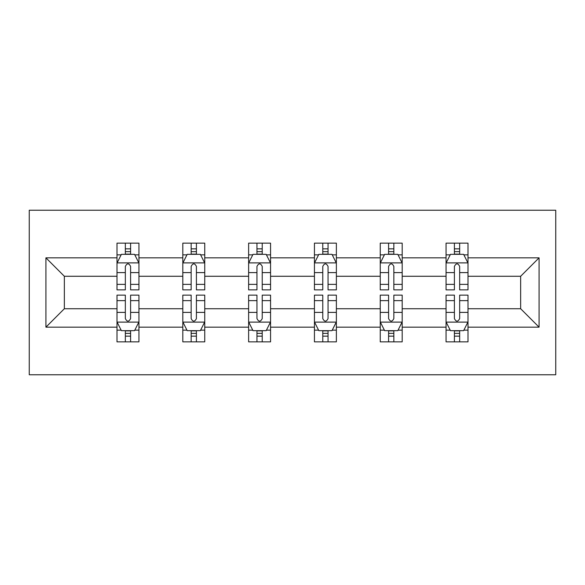 <?xml version="1.0" encoding="UTF-8"?>
<svg xmlns="http://www.w3.org/2000/svg" width="585" height="585" viewBox="0 0 585 585"><rect width="100%" height="100%" fill="white"/><g stroke="black" fill="none" stroke-linecap="round" stroke-linejoin="round"><path stroke-width="0.88" d="M29.25 374.766L555.75 374.766L555.75 210.234L29.25 210.234L29.25 374.766M468 327.161L468 308.734L520.65 308.734L539.077 327.161L468 327.161L468 341.859L459.664 341.859L459.664 330.671M446.062 327.161L402.188 327.161L402.188 308.734L446.062 308.734L446.062 341.859L468 341.859L468 330.145L463.876 330.145M402.188 327.161L402.188 341.859L393.851 341.859L393.851 330.671M380.25 327.161L336.375 327.161L336.375 308.734L380.25 308.734L380.25 341.859L402.188 341.859L402.188 330.145L398.063 330.145M336.375 327.161L336.375 341.859L328.039 341.859L328.039 330.671M314.438 327.161L270.562 327.161L270.562 308.734L314.438 308.734L314.438 341.859L336.375 341.859L336.375 330.145L332.251 330.145M270.562 327.161L270.562 341.859L262.226 341.859L262.226 330.671M248.625 327.161L204.75 327.161L204.75 308.734L248.625 308.734L248.625 341.859L270.562 341.859L270.562 330.145L266.438 330.145M204.75 327.161L204.75 341.859L196.414 341.859L196.414 330.671M182.812 327.161L138.938 327.161L138.938 308.734L182.812 308.734L182.812 341.859L204.75 341.859L204.75 330.145L200.626 330.145M138.938 327.161L138.938 341.859L130.601 341.859L130.601 330.671M117 327.161L45.922 327.161L45.922 257.839L117 257.839L117 276.266L64.35 276.266L64.35 308.734L117 308.734L117 341.859L138.938 341.859L138.938 330.145L134.813 330.145M121.124 254.855L117 254.855L117 243.141L117 257.839M125.336 254.329L125.336 243.141L117 243.141L138.938 243.141L138.938 257.839L182.812 257.839L182.812 243.141L204.75 243.141L204.75 257.839L248.625 257.839L248.625 243.141L270.562 243.141L270.562 257.839L314.438 257.839L314.438 243.141L336.375 243.141L336.375 257.839L380.25 257.839L380.25 243.141L402.188 243.141L402.188 257.839L446.062 257.839L446.062 243.141L468 243.141L468 257.839L539.077 257.839L539.077 327.161M446.062 257.839L446.062 276.266L402.188 276.266L402.188 257.839M380.25 257.839L380.25 276.266L336.375 276.266L336.375 257.839M314.438 257.839L314.438 276.266L270.562 276.266L270.562 257.839M248.625 257.839L248.625 276.266L204.75 276.266L204.75 257.839M182.812 257.839L182.812 276.266L138.938 276.266L138.938 257.839M45.922 257.839L64.35 276.266M520.65 308.734L520.65 276.266L468 276.266L468 257.839M454.399 254.109L459.664 254.109M388.586 254.109L393.851 254.109M322.774 254.109L328.039 254.109M256.961 254.109L262.226 254.109M191.149 254.109L196.414 254.109M125.336 254.109L130.601 254.109M125.336 330.891L130.601 330.891M191.149 330.891L196.414 330.891M256.961 330.891L262.226 330.891M322.774 330.891L328.039 330.891M388.586 330.891L393.851 330.891M454.399 330.891L459.664 330.891M64.35 308.734L45.922 327.161M539.077 257.839L520.65 276.266M130.601 248.844L125.336 248.844M117 284.368L117 289.867L125.336 289.867L125.336 284.368L117 284.368L117 276.266M138.938 276.266L138.938 289.867L130.601 289.867L130.601 266.394C128.846 263.016 127.091 263.016 125.336 266.394L125.336 284.368M134.813 254.855L138.938 254.855L138.938 243.141L130.601 243.141L130.601 254.329M138.938 263.104L134.55 254.329L121.387 254.329L117 263.104M125.336 336.156L130.601 336.156M138.938 300.631L138.938 295.132L130.601 295.132L130.601 300.631L138.938 300.631L138.938 308.734M117 308.734L117 295.132L125.336 295.132L125.336 318.606C127.091 321.984 128.846 321.984 130.601 318.606L130.601 300.631M121.124 330.145L117 330.145L117 341.859L125.336 341.859L125.336 330.671M117 321.896L121.387 330.671L134.55 330.671L138.938 321.896M196.414 248.844L191.149 248.844M186.937 254.855L182.812 254.855L182.812 243.141L191.149 243.141L191.149 254.329M182.812 284.368L182.812 289.867L191.149 289.867L191.149 284.368L182.812 284.368L182.812 276.266M204.75 276.266L204.75 289.867L196.414 289.867L196.414 266.394C194.659 263.016 192.904 263.016 191.149 266.394L191.149 284.368M200.626 254.855L204.75 254.855L204.75 243.141L196.414 243.141L196.414 254.329M204.75 263.104L200.362 254.329L187.2 254.329L182.812 263.104M262.226 248.844L256.961 248.844M252.749 254.855L248.625 254.855L248.625 243.141L256.961 243.141L256.961 254.329M248.625 284.368L248.625 289.867L256.961 289.867L256.961 284.368L248.625 284.368L248.625 276.266M270.562 276.266L270.562 289.867L262.226 289.867L262.226 266.394C260.471 263.016 258.716 263.016 256.961 266.394L256.961 284.368M266.438 254.855L270.562 254.855L270.562 243.141L262.226 243.141L262.226 254.329M270.562 263.104L266.175 254.329L253.012 254.329L248.625 263.104M191.149 336.156L196.414 336.156M204.75 300.631L204.75 295.132L196.414 295.132L196.414 300.631L204.75 300.631L204.75 308.734M182.812 308.734L182.812 295.132L191.149 295.132L191.149 318.606C192.904 321.984 194.659 321.984 196.414 318.606L196.414 300.631M186.937 330.145L182.812 330.145L182.812 341.859L191.149 341.859L191.149 330.671M182.812 321.896L187.2 330.671L200.362 330.671L204.75 321.896M256.961 336.156L262.226 336.156M270.562 300.631L270.562 295.132L262.226 295.132L262.226 300.631L270.562 300.631L270.562 308.734M248.625 308.734L248.625 295.132L256.961 295.132L256.961 318.606C258.716 321.984 260.471 321.984 262.226 318.606L262.226 300.631M252.749 330.145L248.625 330.145L248.625 341.859L256.961 341.859L256.961 330.671M248.625 321.896L253.012 330.671L266.175 330.671L270.562 321.896M328.039 248.844L322.774 248.844M318.562 254.855L314.438 254.855L314.438 243.141L322.774 243.141L322.774 254.329M314.438 284.368L314.438 289.867L322.774 289.867L322.774 284.368L314.438 284.368L314.438 276.266M336.375 276.266L336.375 289.867L328.039 289.867L328.039 266.394C326.284 263.016 324.529 263.016 322.774 266.394L322.774 284.368M332.251 254.855L336.375 254.855L336.375 243.141L328.039 243.141L328.039 254.329M336.375 263.104L331.987 254.329L318.825 254.329L314.438 263.104M322.774 336.156L328.039 336.156M336.375 300.631L336.375 295.132L328.039 295.132L328.039 300.631L336.375 300.631L336.375 308.734M314.438 308.734L314.438 295.132L322.774 295.132L322.774 318.606C324.529 321.984 326.284 321.984 328.039 318.606L328.039 300.631M318.562 330.145L314.438 330.145L314.438 341.859L322.774 341.859L322.774 330.671M314.438 321.896L318.825 330.671L331.987 330.671L336.375 321.896M393.851 248.844L388.586 248.844M384.374 254.855L380.25 254.855L380.25 243.141L388.586 243.141L388.586 254.329M380.25 284.368L380.25 289.867L388.586 289.867L388.586 284.368L380.25 284.368L380.25 276.266M402.188 276.266L402.188 289.867L393.851 289.867L393.851 266.394C392.096 263.016 390.341 263.016 388.586 266.394L388.586 284.368M398.063 254.855L402.188 254.855L402.188 243.141L393.851 243.141L393.851 254.329M402.188 263.104L397.8 254.329L384.637 254.329L380.25 263.104M388.586 336.156L393.851 336.156M402.188 300.631L402.188 295.132L393.851 295.132L393.851 300.631L402.188 300.631L402.188 308.734M380.25 308.734L380.25 295.132L388.586 295.132L388.586 318.606C390.341 321.984 392.096 321.984 393.851 318.606L393.851 300.631M384.374 330.145L380.25 330.145L380.25 341.859L388.586 341.859L388.586 330.671M380.25 321.896L384.637 330.671L397.8 330.671L402.188 321.896M459.664 248.844L454.399 248.844M450.187 254.855L446.062 254.855L446.062 243.141L454.399 243.141L454.399 254.329M446.062 284.368L446.062 289.867L454.399 289.867L454.399 284.368L446.062 284.368L446.062 276.266M468 276.266L468 289.867L459.664 289.867L459.664 266.394C457.909 263.016 456.154 263.016 454.399 266.394L454.399 284.368M463.876 254.855L468 254.855L468 243.141L459.664 243.141L459.664 254.329M468 263.104L463.612 254.329L450.45 254.329L446.062 263.104M454.399 336.156L459.664 336.156M468 300.631L468 295.132L459.664 295.132L459.664 300.631L468 300.631L468 308.734M446.062 308.734L446.062 295.132L454.399 295.132L454.399 318.606C456.154 321.984 457.909 321.984 459.664 318.606L459.664 300.631M450.187 330.145L446.062 330.145L446.062 341.859L454.399 341.859L454.399 330.671M446.062 321.896L450.45 330.671L463.612 330.671L468 321.896M138.828 262.884L117.11 262.884M138.938 284.368L130.601 284.368M125.336 272.603L117 272.603M138.938 272.603L130.601 272.603M130.601 251.638L125.336 251.638M117.11 322.116L138.828 322.116M117 300.631L125.336 300.631M130.601 312.397L138.938 312.397M117 312.397L125.336 312.397M125.336 333.362L130.601 333.362M204.64 262.884L182.922 262.884M204.75 284.368L196.414 284.368M191.149 272.603L182.812 272.603M204.75 272.603L196.414 272.603M196.414 251.638L191.149 251.638M270.453 262.884L248.735 262.884M270.562 284.368L262.226 284.368M256.961 272.603L248.625 272.603M270.562 272.603L262.226 272.603M262.226 251.638L256.961 251.638M182.922 322.116L204.64 322.116M182.812 300.631L191.149 300.631M196.414 312.397L204.75 312.397M182.812 312.397L191.149 312.397M191.149 333.362L196.414 333.362M248.735 322.116L270.453 322.116M248.625 300.631L256.961 300.631M262.226 312.397L270.562 312.397M248.625 312.397L256.961 312.397M256.961 333.362L262.226 333.362M336.265 262.884L314.547 262.884M336.375 284.368L328.039 284.368M322.774 272.603L314.438 272.603M336.375 272.603L328.039 272.603M328.039 251.638L322.774 251.638M314.547 322.116L336.265 322.116M314.438 300.631L322.774 300.631M328.039 312.397L336.375 312.397M314.438 312.397L322.774 312.397M322.774 333.362L328.039 333.362M402.078 262.884L380.36 262.884M402.188 284.368L393.851 284.368M388.586 272.603L380.25 272.603M402.188 272.603L393.851 272.603M393.851 251.638L388.586 251.638M380.36 322.116L402.078 322.116M380.25 300.631L388.586 300.631M393.851 312.397L402.188 312.397M380.25 312.397L388.586 312.397M388.586 333.362L393.851 333.362M467.89 262.884L446.172 262.884M468 284.368L459.664 284.368M454.399 272.603L446.062 272.603M468 272.603L459.664 272.603M459.664 251.638L454.399 251.638M446.172 322.116L467.89 322.116M446.062 300.631L454.399 300.631M459.664 312.397L468 312.397M446.062 312.397L454.399 312.397M454.399 333.362L459.664 333.362"/></g></svg>
